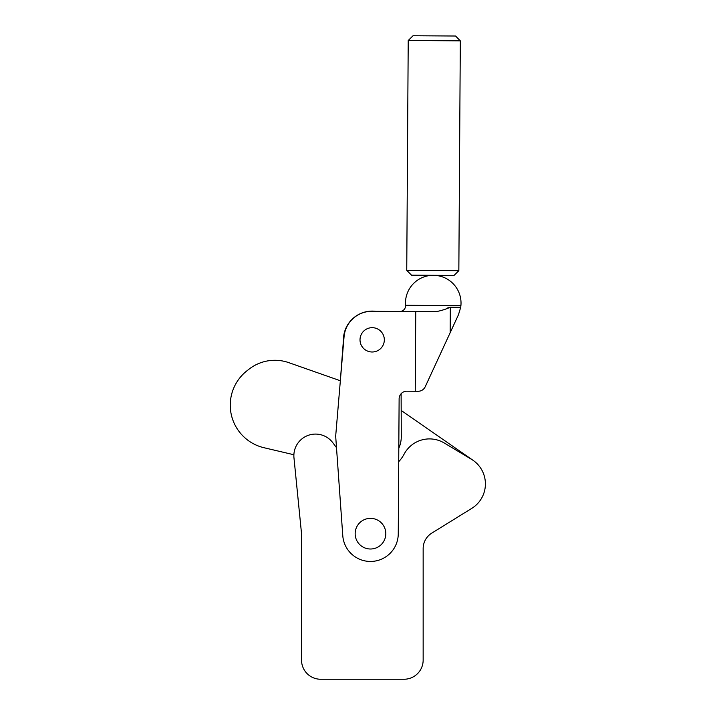 <?xml version="1.0" encoding="UTF-8"?>
<svg xmlns="http://www.w3.org/2000/svg" width="715" height="715" viewBox="0 0 715 715"><rect width="100%" height="100%" fill="white"/><g stroke="black" fill="none" stroke-linecap="round" stroke-linejoin="round"><path stroke-width="1.07" d="M336.497 447.662L332.868 442.791A21.647 21.647 0 0 0 293.972 457.868L301.533 533.676L301.533 660.097A19.153 19.153 0 0 0 320.686 679.25L404.002 679.25A19.153 19.153 0 0 0 423.155 660.097L423.155 548.602A18.197 18.197 0 0 1 431.771 533.131L471.802 508.347A28.734 28.734 0 0 0 471.435 459.271L444.238 442.987A28.734 28.734 0 0 0 404.118 454.141A35.285 35.285 0 0 1 398.72 461.693M293.972 457.868L301.533 533.676L301.533 660.097M320.686 679.25L404.002 679.25M431.771 533.131L471.802 508.347M406.746 270.35L411.5 275.168L454.025 275.445L458.842 270.681L460.317 40.844L408.22 40.505L406.746 270.35L458.842 270.681M408.22 40.505L413.038 35.75L455.553 36.018L460.317 40.844M473.053 460.317L401.187 410.446L401.115 393.715L401.285 436.445A28.734 28.734 0 0 1 398.8 448.251M401.213 311.499L375.786 311.329A28.734 28.734 0 0 0 343.441 339.947L340.34 380.755L288.44 362.523A42.114 42.114 0 0 0 247.953 370.03A43.713 43.713 0 0 0 264.309 447.796L293.892 454.749M384.33 339.84A12.164 12.164 0 0 0 372.166 327.676A12.164 12.164 0 0 0 360.011 339.84A12.164 12.164 0 0 0 372.166 351.995A12.164 12.164 0 0 0 384.33 339.84M343.441 339.947L343.459 343.861M460.907 305.636L405.566 305.287A27.769 27.769 0 0 1 433.433 275.311A27.769 27.769 0 0 1 460.907 305.636L460.701 307.316L450.316 307.244C445.561 309.345 440.672 310.837 435.667 311.713L371.907 311.311A27.769 27.769 0 0 0 344.058 336.747L335.675 436.15L342.78 535.66A27.769 27.769 0 0 0 371.389 561.436A27.769 27.769 0 0 0 398.255 533.855L399.122 398.827A7.659 7.659 0 0 1 406.835 391.212L415.245 391.266L415.755 311.588M447.662 307.951L450.316 307.244L450.155 332.743L425.184 386.833C423.709 389.675 421.376 391.159 418.177 391.284L415.245 391.266M355.158 533.676A15.319 15.319 0 0 1 370.486 518.357A15.319 15.319 0 0 1 385.805 533.676A15.319 15.319 0 0 1 370.486 549.004A15.319 15.319 0 0 1 355.158 533.676M460.701 307.316L458.467 314.725L450.155 332.743M401.213 311.32C403.93 310.471 405.387 308.621 405.584 305.779L405.566 305.287"/></g></svg>
